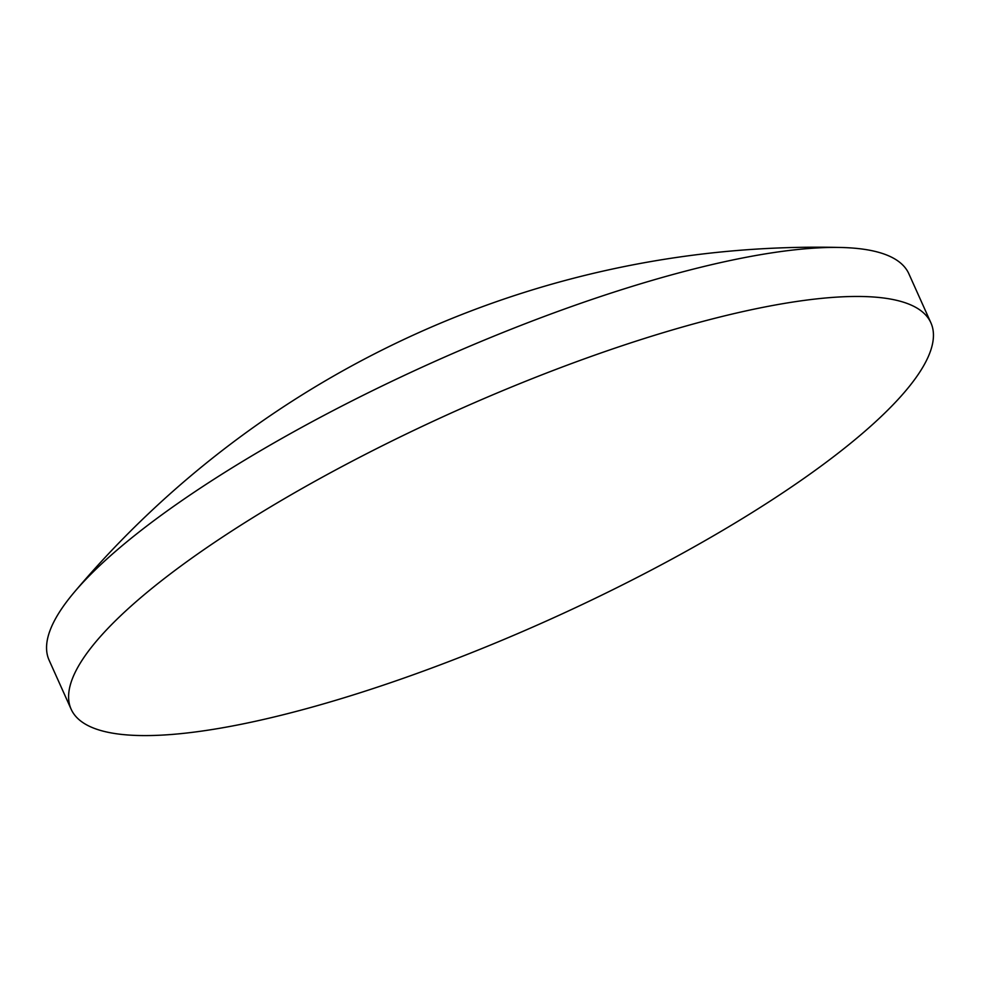 <?xml version="1.0" encoding="UTF-8"?>
<svg xmlns="http://www.w3.org/2000/svg" width="982" height="982" viewBox="0 0 982 982"><rect width="100%" height="100%" fill="white"/><g stroke="black" fill="none" stroke-linecap="round" stroke-linejoin="round"><path stroke-width="1.47" d="M930.899 322.82L908.866 273.782A471.299 114.378 155.8 0 0 841.328 247.489A471.299 114.378 155.8 0 0 808.91 248.495A471.299 114.378 155.8 0 0 199.444 488.717A471.299 114.378 155.8 0 0 74.276 592.22A471.299 114.378 155.8 0 0 49.1 660.174L71.146 709.225A471.299 114.378 155.8 0 0 171.089 734.511A471.299 114.378 155.8 0 0 671.713 559.212A471.299 114.378 155.8 0 0 930.899 322.82A471.299 114.378 155.8 0 0 830.956 297.534A471.299 114.378 155.8 0 0 330.333 472.833A471.299 114.378 155.8 0 0 71.146 709.225M841.328 247.489A972.843 972.843 0 0 0 74.276 592.22"/></g></svg>
